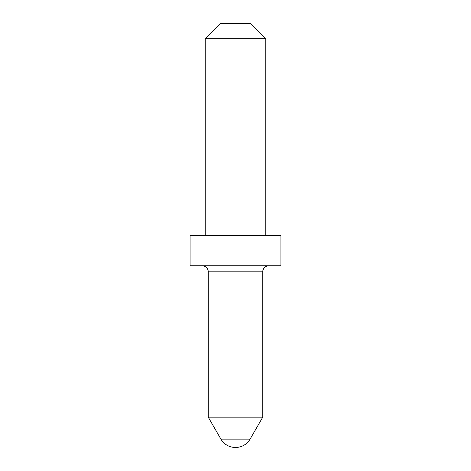 <?xml version="1.0" encoding="UTF-8"?>
<svg xmlns="http://www.w3.org/2000/svg" width="471" height="471" viewBox="0 0 471 471"><rect width="100%" height="100%" fill="white"/><g stroke="black" fill="none" stroke-linecap="round" stroke-linejoin="round"><path stroke-width="0.71" d="M202.194 265.779A6.058 6.058 0 0 1 208.247 271.832L208.247 417.171L262.753 417.171L262.753 271.832L208.247 271.832M268.806 265.779A6.058 6.058 0 0 0 262.753 271.832M220.923 439.125L250.077 439.125A16.656 16.656 0 0 1 235.653 447.45L235.347 447.45A16.656 16.656 0 0 1 220.923 439.125L208.247 417.171M250.077 439.125L262.753 417.171M190.084 265.779L280.916 265.779L280.916 235.5L190.084 235.5L190.084 265.779M205.221 38.687L220.363 23.55L250.637 23.55L265.779 38.687L205.221 38.687L205.221 235.5M265.779 38.687L265.779 235.5"/></g></svg>
